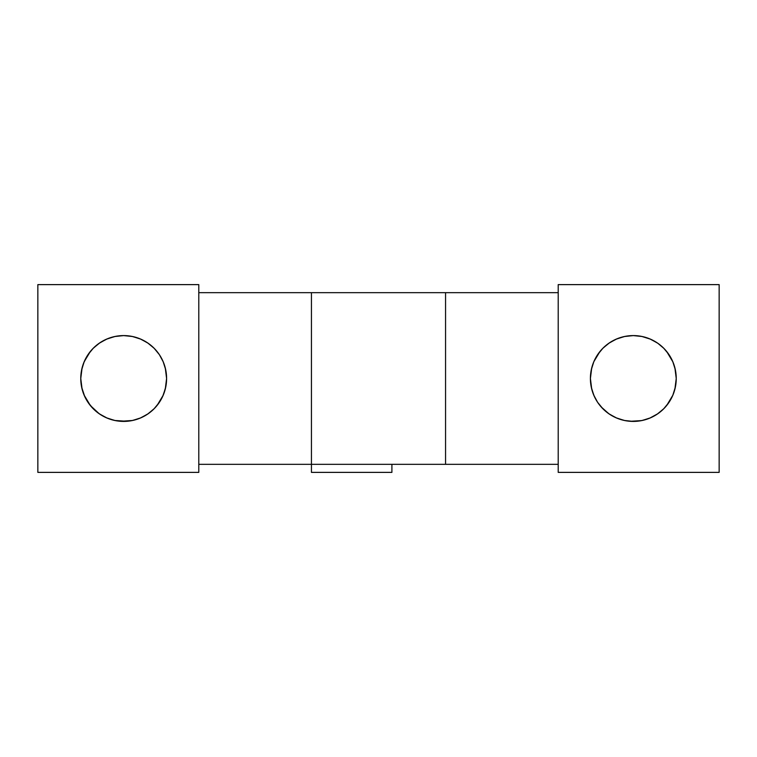 <?xml version="1.0" encoding="UTF-8"?>
<svg xmlns="http://www.w3.org/2000/svg" width="757" height="757" viewBox="0 0 757 757"><rect width="100%" height="100%" fill="white"/><g stroke="black" fill="none" stroke-linecap="round" stroke-linejoin="round"><path stroke-width="1.14" d="M311.439 464.334L311.439 472.377L391.908 472.377L391.908 464.334L391.908 472.377L311.439 472.377L311.439 464.334L558.212 464.334L558.212 284.623L719.15 284.623L719.15 472.377L558.212 472.377L558.212 464.334L445.561 464.334L445.561 292.666L558.212 292.666L558.212 472.377L719.15 472.377L719.15 284.623L558.212 284.623L558.212 292.666L445.561 292.666L445.561 464.334L311.439 464.334L311.439 292.666L445.561 292.666L198.788 292.666L311.439 292.666L311.439 464.334L198.788 464.334L311.439 464.334M90.32 351.513L84.197 361.685L81.69 369.662L80.762 378.5A42.912 42.912 0 0 1 123.684 335.588A42.912 42.912 0 0 1 166.597 378.5L165.669 369.624L163.143 361.628L159.339 354.607L154.343 348.475L148.173 343.262L140.84 339.164L146.442 342.117M101.088 342.013L106.368 339.231L99.072 343.337L93.007 348.485M132.503 336.496L123.561 335.588L114.657 336.543M157.04 351.494L159.159 354.352M82.068 368.025L84.207 361.666L88.02 354.626L93.338 348.154L99.839 342.817L107.257 338.852L115.31 336.411L123.684 335.588L132.059 336.411L140.111 338.852L147.53 342.817L154.031 348.154L159.367 354.655L163.228 361.827M163.247 361.874L165.158 367.476M88.086 354.531L92.988 348.504L99.167 343.281L106.491 339.183L114.809 336.515L123.732 335.588L132.655 336.534L140.953 339.212L148.249 343.309L154.22 348.343M95.117 346.469L99.839 342.817A42.912 42.912 0 0 0 99.167 343.281L99.29 343.186M147.795 342.997L148.173 343.262A42.912 42.912 0 0 0 147.549 342.826M83.724 362.83L82.078 367.968L80.762 378.509L81.595 370.126L84.036 362.073L87.982 354.683M87.907 354.796L83.762 362.745M92.468 349.053L91.531 350.065M99.167 343.281L95.221 346.384M123.637 335.588L115.31 336.411L107.257 338.852L101.003 342.069M123.732 335.588L120.458 335.701M146.328 342.05L140.906 339.193M152.138 346.375L147.87 343.044M156.018 350.283L154.409 348.542M159.367 354.655L163.171 361.695M163.692 394.028L165.281 389.06L166.597 378.491L165.774 386.874L163.332 394.927L159.367 402.346L154.031 408.846L147.53 414.183L140.111 418.148L132.059 420.589L123.684 421.412L115.31 420.589L107.257 418.148L99.839 414.183L93.338 408.846L88.001 402.346L84.036 394.927L81.595 386.874L80.762 378.5L81.955 368.47L83.696 362.915M157.04 405.506L163.162 395.334M159.159 402.648L154.381 408.496M140.982 417.779A42.912 42.912 0 0 0 147.511 414.193L151.741 410.975M140.452 418.006L146.442 414.883M124.28 421.412L126.722 421.308M101.088 414.987L106.415 417.788M95.117 410.531L99.829 414.174M92.524 408.014L91.531 406.935M83.724 394.17L82.078 389.032L80.762 378.5L81.69 387.347L84.727 396.507L90.367 405.553L99.167 413.719L95.221 410.616M83.762 394.255L82.201 389.505M599.951 351.513L593.829 361.685L591.321 369.662L590.403 378.5A42.912 42.912 0 0 1 633.316 335.588A42.912 42.912 0 0 1 676.238 378.5L675.301 369.624L672.784 361.628L668.97 354.607L663.984 348.475L657.814 343.262L650.481 339.164L656.082 342.117M610.719 342.013L615.999 339.231L608.713 343.337L602.733 348.39M642.135 336.496L633.202 335.588L624.288 336.543A42.912 42.912 0 0 0 616.151 339.164M666.671 351.494L672.859 361.827M672.803 361.695L668.999 354.655L672.784 361.628L674.79 367.476M591.7 368.025L593.838 361.666L597.652 354.626L602.619 348.504L608.798 343.281L616.122 339.183L624.44 336.515L633.372 335.588L642.296 336.534L650.594 339.212L657.88 343.309L663.851 348.343M609.451 342.826A42.912 42.912 0 0 0 608.798 343.281L609.196 343.006M668.791 354.352L663.662 348.154L657.814 343.262A42.912 42.912 0 0 0 650.613 339.221L650.537 339.193M650.575 339.202A42.912 42.912 0 0 0 650.5 339.174L641.69 336.411L649.743 338.852L657.161 342.817M650.452 339.155A42.912 42.912 0 0 0 642.296 336.534M616.539 339.004L616.122 339.183A42.912 42.912 0 0 0 609.489 342.807L602.969 348.154L597.633 354.655L593.743 361.903M593.365 362.83L591.709 367.968L590.403 378.5L591.586 388.53M597.718 354.531L594.34 360.55M602.099 349.053L601.115 350.131M608.798 343.281L604.852 346.384M616.122 339.183L610.634 342.069M633.372 335.588L630.098 335.701M661.779 346.375L657.502 343.044M655.959 342.041L650.594 339.212M668.762 354.304L664.05 348.542M673.323 394.028L674.913 389.06L676.238 378.5L675.045 368.451M669.027 402.308L672.793 395.334M674.932 388.994L672.784 395.372L668.97 402.393L664.012 408.496M663.984 408.525L657.814 413.738L649.743 418.148L657.161 414.183L661.372 410.975M610.719 414.987L615.999 417.769L624.288 420.457L633.202 421.412L642.135 420.504L650.481 417.836L657.104 414.221M633.912 421.412L636.363 421.308M604.748 410.531L608.713 413.663L616.047 417.788M597.718 402.469L602.619 408.496L609.158 413.975M599.951 405.487L597.595 402.289L602.969 408.846L609.47 414.183L604.852 410.616M594.359 396.507L591.832 389.505M37.85 472.377L198.788 472.377L198.788 292.666L198.788 472.377L37.85 472.377L37.85 284.623L198.788 284.623L198.788 292.666L198.788 284.623L37.85 284.623L37.85 472.377M593.393 362.745L591.226 370.126L590.403 378.5L591.226 386.874L593.393 394.255M636.684 335.72L641.69 336.411L633.316 335.588L624.941 336.411L616.889 338.852L624.941 336.411L633.268 335.588M656.12 342.145L657.104 342.779M662.138 346.706L663.643 348.125M663.662 348.154L664.996 349.545M673.314 362.953L674.913 367.94L676.238 378.5L675.045 388.549L672.964 394.927L675.405 386.874L676.238 378.5L675.405 370.126L673.285 362.877M657.814 413.738A42.912 42.912 0 0 1 657.161 414.183L663.662 408.846L668.999 402.346L672.311 396.413M663.643 408.875L657.502 413.956M629.862 421.28L624.941 420.589L633.316 421.412L641.69 420.589L649.743 418.148L641.69 420.589L630.098 421.299M624.941 420.589L616.889 418.148L624.941 420.589M604.692 410.474L602.998 408.875M597.547 402.213L594.368 396.517M593.734 395.088L597.614 402.317M609.47 414.183L616.889 418.148M616.889 338.852L609.47 342.817M593.365 394.17L591.709 389.032L590.403 378.5L591.586 368.47L593.327 362.915M609.451 414.174A42.912 42.912 0 0 1 608.798 413.719L601.115 406.869M616.539 417.996L610.634 414.931M655.969 414.95L650.14 417.987M665.658 406.717L663.851 408.657M657.814 343.262L661.372 346.025M633.912 335.588L636.363 335.692M615.999 339.231L616.472 339.022M604.748 346.469L609.158 343.025M601.522 349.677L602.6 348.532M666.671 405.506L672.803 395.305L675.31 387.338L676.238 378.5A42.912 42.912 0 0 1 633.316 421.412A42.912 42.912 0 0 1 590.403 378.5L591.321 387.347L593.838 395.334M650.594 417.788L657.88 413.691L664.05 408.458M624.44 420.485L633.372 421.412L642.296 420.466M608.798 413.719L616.122 417.817M163.654 362.877L165.774 370.126L166.597 378.5L165.405 388.549L162.679 396.422M93.366 408.875L95.06 410.474M99.915 414.23L100.936 414.893M99.564 413.994L107.257 418.148L115.31 420.589L120.221 421.28M114.809 420.485L127.053 421.28L132.059 420.589L140.111 418.148M152.507 410.294L154.002 408.875M163.257 361.893L159.377 354.664M140.111 338.852L132.059 336.411L127.053 335.72M100.936 342.107L99.896 342.779M95.06 346.526L93.366 348.125M91.417 350.207L88.02 354.626M90.32 405.487L84.103 395.097M88.086 402.469L84.207 395.334M154.343 408.525L148.173 413.738L140.84 417.836L132.503 420.504L123.561 421.412L114.657 420.457A42.912 42.912 0 0 1 106.51 417.836L101.003 414.931M140.821 417.845A42.912 42.912 0 0 1 132.655 420.466L120.458 421.299M146.328 414.959L140.509 417.987M152.138 410.625L147.852 413.965M156.018 406.717L154.22 408.657M163.682 362.953L165.281 367.94L166.597 378.5A42.912 42.912 0 0 1 123.684 421.412A42.912 42.912 0 0 1 80.762 378.5M154.182 348.305L155.365 349.545M148.173 343.262L151.741 346.025M124.28 335.588L126.722 335.692M106.368 339.231L106.841 339.022M91.89 349.668L92.96 348.532M84.103 361.912L84.699 360.55M114.657 420.457L106.368 417.769L98.978 413.596M99.072 413.663L92.96 408.468M165.3 388.994L163.143 395.372L159.339 402.393L163.171 395.305L165.679 387.338L166.597 378.5M99.167 413.719A42.912 42.912 0 0 0 106.463 417.807M147.549 414.174A42.912 42.912 0 0 0 148.173 413.738M140.953 417.788L148.249 413.691L154.409 408.458"/></g></svg>
